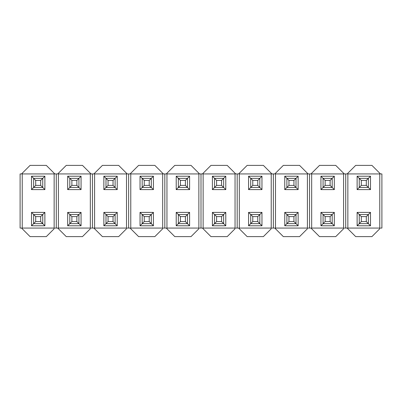 <?xml version="1.0" encoding="UTF-8"?>
<svg xmlns="http://www.w3.org/2000/svg" width="402" height="402" viewBox="0 0 402 402"><rect width="100%" height="100%" fill="white"/><g stroke="black" fill="none" stroke-linecap="round" stroke-linejoin="round"><path stroke-width="0.6" d="M380.478 173.935L381.9 173.935L381.9 228.065L380.478 228.065L381.9 228.065L381.9 173.935L380.478 173.935L379.764 173.222L380.478 173.935M371.93 165.388L379.764 173.222L371.93 165.388L355.69 165.388L371.93 165.388M379.764 228.778L371.93 236.612L355.69 236.612L347.142 228.065L355.69 236.612L371.93 236.612L379.764 228.778L379.764 228.065L379.764 228.778M347.142 173.935L355.69 165.388L347.856 173.222L347.856 173.935L379.764 173.935L379.764 173.222L379.764 228.065L347.856 228.065L347.856 228.778L347.856 173.222L347.142 173.935L345.72 173.935L345.72 228.065L347.142 228.065L344.298 228.065L345.72 228.065L345.72 173.935L347.142 173.935M344.298 173.935L345.72 173.935L344.298 173.935L343.584 173.222L344.298 173.935M357.117 176.217L357.117 189.603L359.252 187.468L357.117 189.603L370.503 189.603L368.368 187.468L370.503 189.603L370.503 176.217L368.368 178.352L370.503 176.217L357.117 176.217L359.252 178.352L357.117 176.217L370.503 176.217L370.503 189.603L357.117 189.603L357.117 176.217M357.117 225.783L370.503 225.783L368.368 223.648L370.503 225.783L370.503 212.397L368.368 214.532L370.503 212.397L357.117 212.397L359.252 214.532L357.117 212.397L357.117 225.783L359.252 223.648L357.117 225.783L357.117 212.397L370.503 212.397L370.503 225.783L357.117 225.783M379.764 173.935L347.856 173.935L347.856 228.065L379.764 228.065L379.764 173.935M343.584 228.778L335.75 236.612L343.584 228.778L343.584 228.065L343.584 228.778M335.75 165.388L343.584 173.222L343.584 228.065L311.676 228.065L311.676 228.778L319.51 236.612L335.75 236.612L319.51 236.612L310.962 228.065L311.676 228.778L311.676 228.065L343.584 228.065L343.584 173.222L335.75 165.388L319.51 165.388L335.75 165.388M319.51 165.388L311.676 173.222L311.676 173.935L343.584 173.935L311.676 173.935L311.676 228.065L311.676 173.222L319.51 165.388M310.962 173.935L311.676 173.222L310.962 173.935L309.54 173.935L309.54 228.065L310.962 228.065L308.118 228.065L309.54 228.065L309.54 173.935L310.962 173.935M334.323 225.783L320.937 225.783L320.937 212.397L334.323 212.397L334.323 225.783L332.188 223.648L334.323 225.783L334.323 212.397L332.188 214.532L334.323 212.397L320.937 212.397L323.072 214.532L320.937 212.397L320.937 225.783L334.323 225.783M320.937 176.217L334.323 176.217L334.323 189.603L320.937 189.603L320.937 176.217L320.937 189.603L323.072 187.468L320.937 189.603L334.323 189.603L332.188 187.468L334.323 189.603L334.323 176.217L332.188 178.352L334.323 176.217L320.937 176.217L323.072 178.352L320.937 176.217M308.118 173.935L309.54 173.935L308.118 173.935L307.404 173.222L308.118 173.935M323.072 223.648L320.937 225.783L323.072 223.648L323.072 214.532L332.188 214.532L323.072 214.532L325.138 216.598L330.122 216.598L332.188 214.532L330.122 216.598L325.138 216.598L325.138 221.582L330.122 221.582L330.122 216.598L330.122 221.582L332.188 223.648L332.188 214.532L332.188 223.648L330.122 221.582L325.138 221.582L325.138 216.598L323.072 214.532L323.072 223.648L325.138 221.582L323.072 223.648L332.188 223.648L323.072 223.648M307.404 228.778L299.57 236.612L307.404 228.778L307.404 228.065L307.404 228.778M299.57 165.388L307.404 173.222L307.404 228.065L275.496 228.065L275.496 228.778L283.33 236.612L299.57 236.612L283.33 236.612L274.782 228.065L275.496 228.778L275.496 228.065L307.404 228.065L307.404 173.222L299.57 165.388L283.33 165.388L299.57 165.388M283.33 165.388L275.496 173.222L275.496 173.935L307.404 173.935L275.496 173.935L275.496 228.065L275.496 173.222L283.33 165.388M274.782 173.935L275.496 173.222L274.782 173.935L273.36 173.935L273.36 228.065L274.782 228.065L271.938 228.065L273.36 228.065L273.36 173.935L274.782 173.935M298.143 225.783L284.757 225.783L284.757 212.397L298.143 212.397L298.143 225.783L296.008 223.648L298.143 225.783L298.143 212.397L296.008 214.532L298.143 212.397L284.757 212.397L286.892 214.532L284.757 212.397L284.757 225.783L298.143 225.783M284.757 176.217L298.143 176.217L298.143 189.603L284.757 189.603L284.757 176.217L284.757 189.603L286.892 187.468L284.757 189.603L298.143 189.603L296.008 187.468L298.143 189.603L298.143 176.217L296.008 178.352L298.143 176.217L284.757 176.217L286.892 178.352L284.757 176.217M271.938 173.935L273.36 173.935L271.938 173.935L271.224 173.222L271.938 173.935M286.892 223.648L284.757 225.783L286.892 223.648L286.892 214.532L296.008 214.532L286.892 214.532L288.958 216.598L293.942 216.598L296.008 214.532L293.942 216.598L288.958 216.598L288.958 221.582L293.942 221.582L293.942 216.598L293.942 221.582L296.008 223.648L296.008 214.532L296.008 223.648L293.942 221.582L288.958 221.582L288.958 216.598L286.892 214.532L286.892 223.648L288.958 221.582L286.892 223.648L296.008 223.648L286.892 223.648M271.224 228.778L263.39 236.612L271.224 228.778L271.224 228.065L271.224 228.778M263.39 165.388L271.224 173.222L271.224 228.065L239.316 228.065L239.316 228.778L247.15 236.612L263.39 236.612L247.15 236.612L238.602 228.065L239.316 228.778L239.316 228.065L271.224 228.065L271.224 173.222L263.39 165.388L247.15 165.388L263.39 165.388M247.15 165.388L239.316 173.222L239.316 173.935L271.224 173.935L239.316 173.935L239.316 228.065L239.316 173.222L247.15 165.388M238.602 173.935L239.316 173.222L238.602 173.935L237.18 173.935L237.18 228.065L238.602 228.065L235.758 228.065L237.18 228.065L237.18 173.935L238.602 173.935M261.963 225.783L248.577 225.783L248.577 212.397L261.963 212.397L261.963 225.783L259.828 223.648L261.963 225.783L261.963 212.397L259.828 214.532L261.963 212.397L248.577 212.397L250.712 214.532L248.577 212.397L248.577 225.783L261.963 225.783M248.577 176.217L261.963 176.217L261.963 189.603L248.577 189.603L248.577 176.217L248.577 189.603L250.712 187.468L248.577 189.603L261.963 189.603L259.828 187.468L261.963 189.603L261.963 176.217L259.828 178.352L261.963 176.217L248.577 176.217L250.712 178.352L248.577 176.217M235.758 173.935L237.18 173.935L235.758 173.935L235.044 173.222L235.758 173.935M250.712 223.648L248.577 225.783L250.712 223.648L250.712 214.532L259.828 214.532L250.712 214.532L252.778 216.598L257.762 216.598L259.828 214.532L257.762 216.598L252.778 216.598L252.778 221.582L257.762 221.582L257.762 216.598L257.762 221.582L259.828 223.648L259.828 214.532L259.828 223.648L257.762 221.582L252.778 221.582L252.778 216.598L250.712 214.532L250.712 223.648L252.778 221.582L250.712 223.648L259.828 223.648L250.712 223.648M235.044 228.778L227.21 236.612L235.044 228.778L235.044 228.065L235.044 228.778M227.21 165.388L235.044 173.222L235.044 228.065L203.136 228.065L203.136 228.778L210.97 236.612L227.21 236.612L210.97 236.612L202.422 228.065L203.136 228.778L203.136 228.065L235.044 228.065L235.044 173.222L227.21 165.388L210.97 165.388L227.21 165.388M210.97 165.388L203.136 173.222L203.136 173.935L235.044 173.935L203.136 173.935L203.136 228.065L203.136 173.222L210.97 165.388M202.422 173.935L203.136 173.222L202.422 173.935L201 173.935L201 228.065L202.422 228.065L199.578 228.065L201 228.065L201 173.935L202.422 173.935M225.783 225.783L212.397 225.783L212.397 212.397L225.783 212.397L225.783 225.783L223.648 223.648L225.783 225.783L225.783 212.397L223.648 214.532L225.783 212.397L212.397 212.397L214.532 214.532L212.397 212.397L212.397 225.783L225.783 225.783M212.397 176.217L225.783 176.217L225.783 189.603L212.397 189.603L212.397 176.217L212.397 189.603L214.532 187.468L212.397 189.603L225.783 189.603L223.648 187.468L225.783 189.603L225.783 176.217L223.648 178.352L225.783 176.217L212.397 176.217L214.532 178.352L212.397 176.217M199.578 173.935L201 173.935L199.578 173.935L198.864 173.222L199.578 173.935M214.532 223.648L212.397 225.783L214.532 223.648L214.532 214.532L223.648 214.532L214.532 214.532L216.598 216.598L221.582 216.598L223.648 214.532L221.582 216.598L216.598 216.598L216.598 221.582L221.582 221.582L221.582 216.598L221.582 221.582L223.648 223.648L223.648 214.532L223.648 223.648L221.582 221.582L216.598 221.582L216.598 216.598L214.532 214.532L214.532 223.648L216.598 221.582L214.532 223.648L223.648 223.648L214.532 223.648M198.864 228.778L191.03 236.612L198.864 228.778L198.864 228.065L198.864 228.778M191.03 165.388L198.864 173.222L198.864 228.065L166.956 228.065L166.956 228.778L174.79 236.612L191.03 236.612L174.79 236.612L166.242 228.065L166.956 228.778L166.956 228.065L198.864 228.065L198.864 173.222L191.03 165.388L174.79 165.388L191.03 165.388M174.79 165.388L166.956 173.222L166.956 173.935L198.864 173.935L166.956 173.935L166.956 228.065L166.956 173.222L174.79 165.388M166.242 173.935L166.956 173.222L166.242 173.935L164.82 173.935L164.82 228.065L166.242 228.065L163.398 228.065L164.82 228.065L164.82 173.935L166.242 173.935M189.603 225.783L176.217 225.783L176.217 212.397L189.603 212.397L189.603 225.783L187.468 223.648L189.603 225.783L189.603 212.397L187.468 214.532L189.603 212.397L176.217 212.397L178.352 214.532L176.217 212.397L176.217 225.783L189.603 225.783M176.217 176.217L189.603 176.217L189.603 189.603L176.217 189.603L176.217 176.217L176.217 189.603L178.352 187.468L176.217 189.603L189.603 189.603L187.468 187.468L189.603 189.603L189.603 176.217L187.468 178.352L189.603 176.217L176.217 176.217L178.352 178.352L176.217 176.217M163.398 173.935L164.82 173.935L163.398 173.935L162.684 173.222L163.398 173.935M178.352 223.648L176.217 225.783L178.352 223.648L178.352 214.532L187.468 214.532L178.352 214.532L180.418 216.598L185.402 216.598L187.468 214.532L185.402 216.598L180.418 216.598L180.418 221.582L185.402 221.582L185.402 216.598L185.402 221.582L187.468 223.648L187.468 214.532L187.468 223.648L185.402 221.582L180.418 221.582L180.418 216.598L178.352 214.532L178.352 223.648L180.418 221.582L178.352 223.648L187.468 223.648L178.352 223.648M162.684 228.778L154.85 236.612L162.684 228.778L162.684 228.065L162.684 228.778M154.85 165.388L162.684 173.222L162.684 228.065L130.776 228.065L130.776 228.778L138.61 236.612L154.85 236.612L138.61 236.612L130.062 228.065L130.776 228.778L130.776 228.065L162.684 228.065L162.684 173.222L154.85 165.388L138.61 165.388L154.85 165.388M138.61 165.388L130.776 173.222L130.776 173.935L162.684 173.935L130.776 173.935L130.776 228.065L130.776 173.222L138.61 165.388M130.062 173.935L130.776 173.222L130.062 173.935L128.64 173.935L128.64 228.065L130.062 228.065L127.218 228.065L128.64 228.065L128.64 173.935L130.062 173.935M153.423 225.783L140.037 225.783L140.037 212.397L153.423 212.397L153.423 225.783L151.288 223.648L153.423 225.783L153.423 212.397L151.288 214.532L153.423 212.397L140.037 212.397L142.172 214.532L140.037 212.397L140.037 225.783L153.423 225.783M140.037 176.217L153.423 176.217L153.423 189.603L140.037 189.603L140.037 176.217L140.037 189.603L142.172 187.468L140.037 189.603L153.423 189.603L151.288 187.468L153.423 189.603L153.423 176.217L151.288 178.352L153.423 176.217L140.037 176.217L142.172 178.352L140.037 176.217M127.218 173.935L128.64 173.935L127.218 173.935L126.504 173.222L127.218 173.935M142.172 223.648L140.037 225.783L142.172 223.648L142.172 214.532L151.288 214.532L142.172 214.532L144.238 216.598L149.222 216.598L151.288 214.532L149.222 216.598L144.238 216.598L144.238 221.582L149.222 221.582L149.222 216.598L149.222 221.582L151.288 223.648L151.288 214.532L151.288 223.648L149.222 221.582L144.238 221.582L144.238 216.598L142.172 214.532L142.172 223.648L144.238 221.582L142.172 223.648L151.288 223.648L142.172 223.648M126.504 228.778L118.67 236.612L126.504 228.778L126.504 228.065L126.504 228.778M118.67 165.388L126.504 173.222L126.504 228.065L94.596 228.065L94.596 228.778L102.43 236.612L118.67 236.612L102.43 236.612L93.882 228.065L94.596 228.778L94.596 228.065L126.504 228.065L126.504 173.222L118.67 165.388L102.43 165.388L118.67 165.388M102.43 165.388L94.596 173.222L94.596 173.935L126.504 173.935L94.596 173.935L94.596 228.065L94.596 173.222L102.43 165.388M93.882 173.935L94.596 173.222L93.882 173.935L92.46 173.935L92.46 228.065L93.882 228.065L91.038 228.065L92.46 228.065L92.46 173.935L93.882 173.935M117.243 225.783L103.857 225.783L103.857 212.397L117.243 212.397L117.243 225.783L115.108 223.648L117.243 225.783L117.243 212.397L115.108 214.532L117.243 212.397L103.857 212.397L105.992 214.532L103.857 212.397L103.857 225.783L117.243 225.783M103.857 176.217L117.243 176.217L117.243 189.603L103.857 189.603L103.857 176.217L103.857 189.603L105.992 187.468L103.857 189.603L117.243 189.603L115.108 187.468L117.243 189.603L117.243 176.217L115.108 178.352L117.243 176.217L103.857 176.217L105.992 178.352L103.857 176.217M91.038 173.935L92.46 173.935L91.038 173.935L90.324 173.222L91.038 173.935M105.992 223.648L103.857 225.783L105.992 223.648L105.992 214.532L115.108 214.532L105.992 214.532L108.058 216.598L113.042 216.598L115.108 214.532L113.042 216.598L108.058 216.598L108.058 221.582L113.042 221.582L113.042 216.598L113.042 221.582L115.108 223.648L115.108 214.532L115.108 223.648L113.042 221.582L108.058 221.582L108.058 216.598L105.992 214.532L105.992 223.648L108.058 221.582L105.992 223.648L115.108 223.648L105.992 223.648M90.324 228.778L82.49 236.612L90.324 228.778L90.324 228.065L90.324 228.778M82.49 165.388L90.324 173.222L90.324 228.065L58.416 228.065L58.416 228.778L66.25 236.612L82.49 236.612L66.25 236.612L57.702 228.065L58.416 228.778L58.416 228.065L90.324 228.065L90.324 173.222L82.49 165.388L66.25 165.388L82.49 165.388M66.25 165.388L58.416 173.222L58.416 173.935L90.324 173.935L58.416 173.935L58.416 228.065L58.416 173.222L66.25 165.388M57.702 173.935L58.416 173.222L57.702 173.935L56.28 173.935L56.28 228.065L57.702 228.065L54.858 228.065L56.28 228.065L56.28 173.935L57.702 173.935M81.063 225.783L67.677 225.783L67.677 212.397L81.063 212.397L81.063 225.783L78.928 223.648L81.063 225.783L81.063 212.397L78.928 214.532L81.063 212.397L67.677 212.397L69.812 214.532L67.677 212.397L67.677 225.783L81.063 225.783M67.677 176.217L81.063 176.217L81.063 189.603L67.677 189.603L67.677 176.217L67.677 189.603L69.812 187.468L67.677 189.603L81.063 189.603L78.928 187.468L81.063 189.603L81.063 176.217L78.928 178.352L81.063 176.217L67.677 176.217L69.812 178.352L67.677 176.217M54.858 173.935L56.28 173.935L54.858 173.935L54.144 173.222L54.858 173.935M69.812 223.648L67.677 225.783L69.812 223.648L69.812 214.532L78.928 214.532L69.812 214.532L71.878 216.598L76.862 216.598L78.928 214.532L76.862 216.598L71.878 216.598L71.878 221.582L76.862 221.582L76.862 216.598L76.862 221.582L78.928 223.648L78.928 214.532L78.928 223.648L76.862 221.582L71.878 221.582L71.878 216.598L69.812 214.532L69.812 223.648L71.878 221.582L69.812 223.648L78.928 223.648L69.812 223.648M54.144 228.778L46.31 236.612L54.144 228.778L54.144 228.065L54.144 228.778M46.31 165.388L54.144 173.222L54.144 228.065L22.236 228.065L22.236 228.778L30.07 236.612L46.31 236.612L30.07 236.612L21.522 228.065L22.236 228.778L22.236 228.065L54.144 228.065L54.144 173.222L46.31 165.388L30.07 165.388L46.31 165.388M30.07 165.388L22.236 173.222L22.236 173.935L54.144 173.935L22.236 173.935L22.236 228.065L22.236 173.222L30.07 165.388M21.522 173.935L22.236 173.222L21.522 173.935L20.1 173.935L20.1 228.065L21.522 228.065L20.1 228.065L20.1 173.935L21.522 173.935M44.883 225.783L31.497 225.783L31.497 212.397L44.883 212.397L44.883 225.783L42.748 223.648L44.883 225.783L44.883 212.397L42.748 214.532L44.883 212.397L31.497 212.397L33.632 214.532L31.497 212.397L31.497 225.783L44.883 225.783M31.497 176.217L44.883 176.217L44.883 189.603L31.497 189.603L31.497 176.217L31.497 189.603L33.632 187.468L31.497 189.603L44.883 189.603L42.748 187.468L44.883 189.603L44.883 176.217L42.748 178.352L44.883 176.217L31.497 176.217L33.632 178.352L31.497 176.217M33.632 223.648L31.497 225.783L33.632 223.648L33.632 214.532L42.748 214.532L33.632 214.532L35.698 216.598L40.682 216.598L42.748 214.532L40.682 216.598L35.698 216.598L35.698 221.582L40.682 221.582L40.682 216.598L40.682 221.582L42.748 223.648L42.748 214.532L42.748 223.648L40.682 221.582L35.698 221.582L35.698 216.598L33.632 214.532L33.632 223.648L35.698 221.582L33.632 223.648L42.748 223.648L33.632 223.648M359.252 214.532L368.368 214.532L359.252 214.532L361.318 216.598L366.302 216.598L368.368 214.532L366.302 216.598L361.318 216.598L361.318 221.582L366.302 221.582L366.302 216.598L366.302 221.582L368.368 223.648L368.368 214.532L368.368 223.648L366.302 221.582L361.318 221.582L361.318 216.598L359.252 214.532L359.252 223.648L359.252 214.532M359.252 223.648L361.318 221.582L359.252 223.648L368.368 223.648L359.252 223.648M359.252 178.352L368.368 178.352L359.252 178.352L361.318 180.418L366.302 180.418L368.368 178.352L366.302 180.418L361.318 180.418L361.318 185.402L366.302 185.402L366.302 180.418L366.302 185.402L368.368 187.468L368.368 178.352L368.368 187.468L366.302 185.402L361.318 185.402L361.318 180.418L359.252 178.352L359.252 187.468L359.252 178.352M359.252 187.468L361.318 185.402L359.252 187.468L368.368 187.468L359.252 187.468M323.072 178.352L332.188 178.352L323.072 178.352L325.138 180.418L330.122 180.418L332.188 178.352L330.122 180.418L325.138 180.418L325.138 185.402L330.122 185.402L330.122 180.418L330.122 185.402L332.188 187.468L332.188 178.352L332.188 187.468L330.122 185.402L325.138 185.402L325.138 180.418L323.072 178.352L323.072 187.468L323.072 178.352M323.072 187.468L325.138 185.402L323.072 187.468L332.188 187.468L323.072 187.468M286.892 178.352L296.008 178.352L286.892 178.352L288.958 180.418L293.942 180.418L296.008 178.352L293.942 180.418L288.958 180.418L288.958 185.402L293.942 185.402L293.942 180.418L293.942 185.402L296.008 187.468L296.008 178.352L296.008 187.468L293.942 185.402L288.958 185.402L288.958 180.418L286.892 178.352L286.892 187.468L286.892 178.352M286.892 187.468L288.958 185.402L286.892 187.468L296.008 187.468L286.892 187.468M250.712 178.352L259.828 178.352L250.712 178.352L252.778 180.418L257.762 180.418L259.828 178.352L257.762 180.418L252.778 180.418L252.778 185.402L257.762 185.402L257.762 180.418L257.762 185.402L259.828 187.468L259.828 178.352L259.828 187.468L257.762 185.402L252.778 185.402L252.778 180.418L250.712 178.352L250.712 187.468L250.712 178.352M250.712 187.468L252.778 185.402L250.712 187.468L259.828 187.468L250.712 187.468M214.532 178.352L223.648 178.352L214.532 178.352L216.598 180.418L221.582 180.418L223.648 178.352L221.582 180.418L216.598 180.418L216.598 185.402L221.582 185.402L221.582 180.418L221.582 185.402L223.648 187.468L223.648 178.352L223.648 187.468L221.582 185.402L216.598 185.402L216.598 180.418L214.532 178.352L214.532 187.468L214.532 178.352M214.532 187.468L216.598 185.402L214.532 187.468L223.648 187.468L214.532 187.468M178.352 178.352L187.468 178.352L178.352 178.352L180.418 180.418L185.402 180.418L187.468 178.352L185.402 180.418L180.418 180.418L180.418 185.402L185.402 185.402L185.402 180.418L185.402 185.402L187.468 187.468L187.468 178.352L187.468 187.468L185.402 185.402L180.418 185.402L180.418 180.418L178.352 178.352L178.352 187.468L178.352 178.352M178.352 187.468L180.418 185.402L178.352 187.468L187.468 187.468L178.352 187.468M142.172 178.352L151.288 178.352L142.172 178.352L144.238 180.418L149.222 180.418L151.288 178.352L149.222 180.418L144.238 180.418L144.238 185.402L149.222 185.402L149.222 180.418L149.222 185.402L151.288 187.468L151.288 178.352L151.288 187.468L149.222 185.402L144.238 185.402L144.238 180.418L142.172 178.352L142.172 187.468L142.172 178.352M142.172 187.468L144.238 185.402L142.172 187.468L151.288 187.468L142.172 187.468M105.992 178.352L115.108 178.352L105.992 178.352L108.058 180.418L113.042 180.418L115.108 178.352L113.042 180.418L108.058 180.418L108.058 185.402L113.042 185.402L113.042 180.418L113.042 185.402L115.108 187.468L115.108 178.352L115.108 187.468L113.042 185.402L108.058 185.402L108.058 180.418L105.992 178.352L105.992 187.468L105.992 178.352M105.992 187.468L108.058 185.402L105.992 187.468L115.108 187.468L105.992 187.468M69.812 178.352L78.928 178.352L69.812 178.352L71.878 180.418L76.862 180.418L78.928 178.352L76.862 180.418L71.878 180.418L71.878 185.402L76.862 185.402L76.862 180.418L76.862 185.402L78.928 187.468L78.928 178.352L78.928 187.468L76.862 185.402L71.878 185.402L71.878 180.418L69.812 178.352L69.812 187.468L69.812 178.352M69.812 187.468L71.878 185.402L69.812 187.468L78.928 187.468L69.812 187.468M33.632 178.352L42.748 178.352L33.632 178.352L35.698 180.418L40.682 180.418L42.748 178.352L40.682 180.418L35.698 180.418L35.698 185.402L40.682 185.402L40.682 180.418L40.682 185.402L42.748 187.468L42.748 178.352L42.748 187.468L40.682 185.402L35.698 185.402L35.698 180.418L33.632 178.352L33.632 187.468L33.632 178.352M33.632 187.468L35.698 185.402L33.632 187.468L42.748 187.468L33.632 187.468"/></g></svg>
